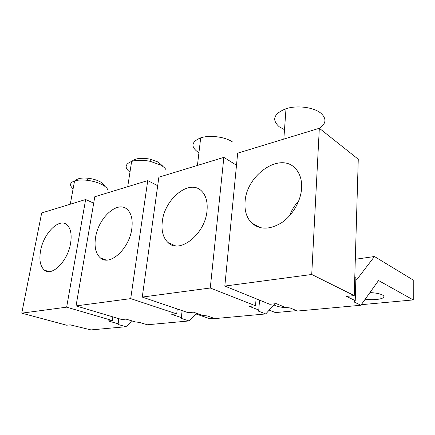 <?xml version="1.0" encoding="UTF-8"?>
<svg xmlns="http://www.w3.org/2000/svg" width="435" height="435" viewBox="0 0 435 435"><rect width="100%" height="100%" fill="white"/><g stroke="black" fill="none" stroke-linecap="round" stroke-linejoin="round"><path stroke-width="0.65" d="M223.856 157.378L158.873 177.197L142.261 297.078L210.263 288.008L223.856 157.378L236.499 165.213M274.925 303.771L265.758 313.94L258.162 311.02L258.771 310.014L259.537 300.139M258.771 310.014L249.434 306.398L255.519 305.772L210.263 288.008M288.258 307.746C283.076 307.621 278.83 306.936 275.524 305.702L273.941 304.859M265.758 313.94L214.885 318.589L207.136 315.913L202.906 315.44L193.385 312.167L188.225 312.7L142.261 297.078M296.599 310.639L275.447 312.586L269.2 310.122M255.519 305.772L256.084 298.742M207.011 210.817C207.805 202.068 206.011 195.478 201.612 191.047C189.578 178.513 164.55 198.882 162.309 221.507C161.206 230.833 163.125 237.863 168.068 242.6C179.394 254.399 205.162 234.291 207.011 210.817M198.92 152.832L198.751 152.728C190.465 146.867 191.106 141.902 200.693 137.846C209.632 134.834 224.998 136.797 232.426 141.892M319.328 128.265L237.662 153.169L224.819 286.067L311.726 274.474L319.328 128.265L358.266 159.237L354.237 295.604L346.526 296.398L355.226 300.639L355.901 277.389L354.797 276.791M355.841 279.46L356.608 279.868L374.453 256.519L413.234 280.053L413.25 299.916L378.526 280.526L360.881 305.25L353.824 301.841L355.226 300.639M369.913 292.597C375.487 292.837 379.641 293.625 382.387 294.957C384.812 296.404 384.333 297.66 380.951 298.72C376.59 299.807 371.332 299.981 365.172 299.242M360.881 305.25L297.562 311.036L290.107 307.953L285.414 307.425L276.214 303.641L269.803 304.299L224.819 286.067M354.237 295.604L311.726 274.474M413.25 299.916L361.284 304.69M374.453 256.519L355.313 259.276M301.613 188.192C301.982 180.085 300.014 173.63 295.713 168.813C280.58 151.135 246.313 174.935 245.09 201.709C244.388 210.622 246.558 217.696 251.615 222.937C259.69 229.968 269.716 229.876 281.701 222.66C292.603 215.33 300.862 201.095 301.613 188.192M289.579 215.771C291.58 210.225 294.625 205.298 298.72 200.981M284.506 129.684L279.275 126.808C271.445 119.772 273.691 113.742 286.007 108.712C297.154 105.02 314.119 107.282 321.057 113.356C326.457 118.434 326.206 123.214 320.318 127.689M147.748 180.59L94.803 196.74L76.043 305.914L130.707 298.622L147.748 180.59L157.693 185.718M196.957 313.396L189.04 320.948L181.248 318.398L182.156 310.639M181.248 318.398L182.134 310.633M181.324 317.539L171.765 314.396L176.697 313.891L130.707 298.622M189.04 320.948L147.286 324.766L139.466 322.406L135.611 321.976L126.041 319.105L121.795 319.54L76.043 305.914M213.884 318.241L209.621 318.632L196.256 314.065M176.697 313.891L177.284 308.981M131.794 228.805C132.941 219.816 131.413 213.346 127.216 209.393C117.575 200.16 98.299 217.902 95.564 237.472C94.15 246.879 95.743 253.681 100.338 257.873C109.522 266.677 129.331 248.983 131.794 228.805M131.218 164.093L131.577 161.776M131.876 161.352C135.203 158.291 141.272 157.552 150.086 159.145L158.03 161.999L162.288 165.675M129.962 172.195C124.372 167.698 124.927 164.109 131.631 161.434C136.829 159.911 143.077 159.895 150.374 161.374L160.575 165.023C163.223 166.491 165.028 168.046 165.991 169.688M85.646 199.529L41.684 212.938L21.75 313.156L66.647 307.164L85.646 199.529L93.704 203.129M132.485 321.041L125.867 326.718L118.059 324.461L118.918 318.686M118.059 324.461L117.776 323.711L118.543 318.572M117.776 323.711L108.228 320.938L112.295 320.519L66.647 307.164M125.867 326.718L90.969 329.909L70.214 324.853L66.664 325.217L21.75 313.156M112.295 320.519L112.85 316.876M70.568 243.448C71.976 234.465 70.742 228.223 66.865 224.726C59.035 217.69 43.576 233.377 40.602 250.614C38.965 259.918 40.232 266.416 44.403 270.113C51.917 276.888 67.784 261.147 70.568 243.448M75.598 180.628C77.37 178.393 81.622 177.6 88.348 178.258C92.399 178.78 96.01 179.78 99.18 181.27C102.138 182.722 103.889 184.228 104.438 185.788M73.107 188.779C69.252 185.381 69.73 182.765 74.559 180.922C77.832 179.921 82.057 179.715 87.223 180.302C92.437 180.971 97.081 182.254 101.143 184.152C104.927 186.006 107.151 187.909 107.82 189.872M168.068 242.6L175.474 245.835M197.43 165.441L200.693 137.846M380.951 298.72L381.022 294.364M251.615 222.937L260.69 227.793M283.832 139.091L286.007 108.712M100.338 257.873L106.096 260.032M127.716 186.702L131.631 161.434M150.086 159.145L150.374 161.374M44.403 270.113L48.84 271.587M70.263 204.222L74.559 180.922M88.348 178.258L87.223 180.302"/></g></svg>
